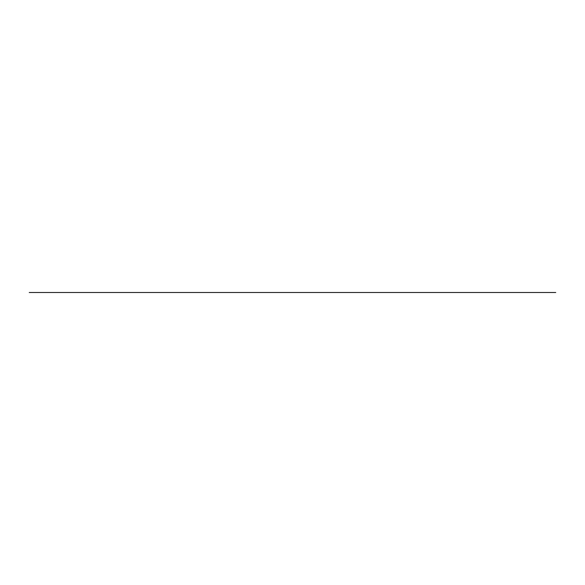 <?xml version="1.0" encoding="UTF-8"?>
<svg xmlns="http://www.w3.org/2000/svg" width="585" height="585" viewBox="0 0 585 585"><rect width="100%" height="100%" fill="white"/><g stroke="black" fill="none" stroke-linecap="round" stroke-linejoin="round"><path stroke-width="0.88" d="M349.91 292.5L235.09 292.5M237.217 292.5L29.25 292.5M555.75 292.5L347.782 292.5"/></g></svg>
